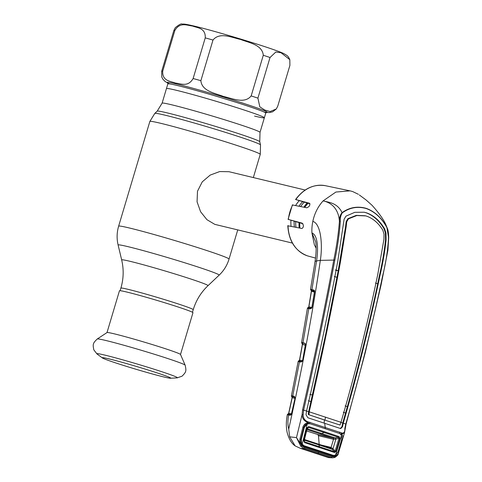 <?xml version="1.0" encoding="UTF-8"?>
<svg xmlns="http://www.w3.org/2000/svg" width="482" height="482" viewBox="0 0 482 482"><rect width="100%" height="100%" fill="white"/><g stroke="black" fill="none" stroke-linecap="round" stroke-linejoin="round"><path stroke-width="0.72" d="M176.261 90.261A51.086 2.012 16.6 0 1 231.179 105.877A51.086 2.012 16.6 0 1 264.365 117.765A51.086 2.012 -163.4 0 0 231.179 105.877A51.086 2.012 -163.4 0 0 176.261 90.261A51.086 2.012 -163.4 0 0 166.453 88.58A51.086 2.012 16.6 0 1 176.261 90.261M299.177 227.932A27.287 21.991 -76.5 0 1 299.063 222.696M303.931 207.188A27.287 21.991 -76.5 0 1 307.052 203M291.074 226.269A27.287 21.991 -76.5 0 1 290.953 220.334M295.653 205.471A27.287 21.991 -76.5 0 1 299.195 200.735M305.172 190.029L228.962 171.706L219.69 171.562L210.206 175.08L202.253 181.853L197.493 191.24L197.066 201.813L200.596 211.749L206.923 219.672L214.809 224.365L292.411 243.091M97.268 338.979L107.034 332.55A38.349 1.512 16.6 0 1 114.361 333.857A38.349 1.512 16.6 0 1 155.011 345.401A38.349 1.512 16.6 0 1 180.497 354.451L185.148 365.175A45.874 1.808 16.6 0 0 154.662 354.348A45.874 1.808 16.6 0 0 106.034 340.539A45.874 1.808 16.6 0 0 97.268 338.979C92.767 343.292 92.707 344.262 93.821 349.872L97.003 353.969A42.067 1.657 16.6 0 1 104.895 355.113A42.067 1.657 16.6 0 1 152.173 368.616A42.067 1.657 16.6 0 1 177.159 377.864L182.069 376.177C186.07 372.092 186.546 371.248 185.148 365.175M107.004 332.568L119.458 290.791A38.349 1.512 16.6 0 1 126.82 292.05A38.349 1.512 16.6 0 1 168.049 303.774A38.349 1.512 16.6 0 1 192.963 312.704L180.509 354.481M109.053 358.891A35.788 1.41 16.6 0 1 147.293 369.754A35.788 1.41 16.6 0 1 170.779 378.141A35.788 1.41 16.6 0 1 170.532 378.243A35.788 1.41 16.6 0 1 163.904 376.978A35.788 1.41 16.6 0 1 127.212 366.591A35.788 1.41 16.6 0 1 102.341 357.915A35.788 1.41 16.6 0 1 102.196 357.692A35.788 1.41 16.6 0 1 109.053 358.891M192.481 26.01C197.289 27.938 205.754 27.829 205.242 37.879L193.125 78.524C187.974 87.459 180.72 83.561 175.466 83.073C170.658 81.145 162.199 81.253 162.705 71.203L174.821 30.565C179.973 21.63 187.233 25.522 192.481 26.01M212.996 40.042C219.696 31.71 232.029 37.65 240.608 39.452C248.76 42.699 262.341 44.687 263.286 55.273L251.17 95.918C244.47 104.251 232.137 98.31 223.558 96.502C215.406 93.261 201.825 91.273 200.88 80.687L212.996 40.042A60.636 2.392 -163.4 0 0 205.242 37.879M270.028 57.497L275.831 52.026L281.066 52.749L289.827 59.678L289.899 65.407L277.783 106.052L276.325 108.95L270.125 111.553L264.72 110.023L259.822 106.859L257.912 98.135L270.028 57.497A60.636 2.392 -163.4 0 0 263.286 55.273M254.556 116.084A51.086 2.012 -163.4 0 0 264.365 117.765L260.015 132.357A51.086 2.012 -163.4 0 0 226.829 120.464A51.086 2.012 -163.4 0 0 171.911 104.847A51.086 2.012 -163.4 0 0 162.103 103.166L157.198 111.137L154.812 113.397L149.854 121.452L118.638 226.166C116.807 232.408 116.632 238.692 118.114 245.025A52.731 2.079 -163.4 0 1 128.236 246.712A52.731 2.079 -163.4 0 1 185.468 263.003A52.731 2.079 -163.4 0 1 219.147 275.144C223.853 270.661 227.155 265.305 229.04 259.081A57.605 2.271 -163.4 0 0 191.619 245.669A57.605 2.271 -163.4 0 0 129.694 228.064A57.605 2.271 -163.4 0 0 118.638 226.166M167.754 83.049L165.001 81.416L162.826 79.12L161.765 76.993L161.693 71.264L173.809 30.619L175.267 27.721C179.087 24.594 181.365 23.383 182.082 24.1C184.311 23.973 185.419 24.064 194.481 26.142C217.96 31.716 275.228 49.146 283.946 53.677C287.977 55.978 288.079 56.141 289.827 59.678M302.094 343.491L302.136 343.467A0.91 0.898 -119.9 0 1 301.666 342.491L301.877 342.473A0.91 0.886 -78.7 0 0 302.473 343.521L302.136 343.467A0.91 0.771 -75.2 0 1 302.473 344.461L302.467 344.383M301.612 342.533L301.714 342.563A0.91 0.898 115.5 0 0 301.943 343.323M305.401 345.239L302.473 344.461L299.629 360.12L302.557 360.693M304.919 344.172A0.91 0.777 -75.2 0 1 305.437 344.967M305.522 344.793A0.91 0.795 109.8 0 0 305.492 344.66L305.233 344.232A0.91 0.777 -75.2 0 1 304.751 343.172L305.516 344.112L305.498 344.967L302.648 360.373L302.322 361.271L300.858 362.084L298.165 361.596M305.492 344.66A0.91 0.5 -9.3 0 1 305.365 344.455A0.91 0.5 -9.3 0 1 305.516 344.112M303.443 343.762A0.91 0.771 -75.2 0 1 302.961 342.696L304.751 343.172M301.877 342.473L302.961 342.696L308.805 308.564L307.432 308.341M299.629 360.12A0.91 0.777 -79 0 1 298.967 360.819L299.696 361.006A0.91 0.862 96.8 0 0 299.551 360.976L299.551 360.976A0.91 0.862 96.8 0 0 298.605 361.693M298.948 360.885L299.696 361.006M302.027 361.349A0.91 0.777 -79 0 1 301.846 361.398A0.91 0.777 101 0 0 301.786 361.386L301.786 361.386A0.91 0.777 101 0 0 300.858 362.084M302.479 360.934A0.91 0.343 29.2 0 0 302.28 361.024L302.28 361.024A0.91 0.343 29.2 0 0 302.322 361.271M298.967 360.819A0.91 0.898 173.1 0 0 298.165 361.536M311.432 291.285L311.444 291.188A0.91 0.795 -70.2 0 0 311.035 290.309A0.91 0.91 50.2 0 1 310.974 290.278M314.481 292.104L311.456 291.303A0.91 0.771 104.9 0 0 311.113 290.291L311.113 290.291A0.91 0.898 -109.9 0 1 310.625 289.314L313.854 290.031L314.613 290.869L314.626 291.773L312.077 307.082L311.655 308.179L310.257 308.848L308.805 308.564A0.91 0.771 101.1 0 1 309.727 307.865L311.173 308.155A0.91 0.771 101.1 0 0 310.257 308.848M311.788 307.781A0.91 0.771 -78.9 0 0 311.932 307.456L308.878 306.811L311.48 291.2M308.896 306.865A0.91 0.771 -78.9 0 1 308.239 307.558L308.992 307.751A0.91 0.862 97 0 0 308.848 307.721L308.848 307.721A0.91 0.862 97 0 0 307.896 308.438M308.203 307.612L308.992 307.751M308.239 307.558A0.91 0.898 169.8 0 0 307.438 308.287M311.896 307.715A0.91 0.801 111.7 0 1 311.848 307.775A0.91 0.41 33.2 0 0 311.637 307.877L311.173 308.155A0.91 0.771 101.1 0 1 311.252 308.173L309.806 307.89A0.91 0.771 101.1 0 0 309.727 307.865L308.739 307.709M311.637 307.877A0.91 0.41 33.2 0 0 311.655 308.179M314.517 291.791A0.91 0.771 104.9 0 0 314.005 291.032L314.33 291.098A0.91 0.771 -75.1 0 1 313.854 290.031M314.644 291.634A0.91 0.807 -70 0 0 314.595 291.471L311.113 290.291M310.836 289.302A0.91 0.88 -78.4 0 0 311.432 290.351L314.005 291.032M314.595 291.471A0.91 0.548 -12.7 0 1 314.469 291.273A0.91 0.548 -12.7 0 1 314.613 290.869M312.408 290.592A0.91 0.771 -75.1 0 1 311.932 289.519L316.56 260.961C318.331 249.7 318.09 235.18 311.932 232.975L315.686 241.795C316.451 246.977 316.228 253.622 315.017 261.732L315.017 261.732A9.098 1.892 -170.7 0 1 316.56 260.961L320.325 260.364C322.771 245.44 321.096 223.702 312.824 221.383A36.987 29.812 -76.5 0 0 311.932 232.975L314.385 244.838L316.12 248.134M315.017 261.732L310.516 289.357L310.932 290.278M358.379 194.306L352.673 191.559L350.071 190.86L335.906 192.041L323.097 200.898C317.957 206.603 314.535 213.43 312.824 221.383M293.008 205.067L306.805 207.784C309.462 206.664 310.348 205.151 309.468 203.253L295.815 199.572L309.992 203.802M288.447 225.883L301.943 228.504C303.787 227.167 303.877 225.389 302.214 223.178L288.344 219.424L302.907 223.744M295.568 199.512C303.847 188.45 313.812 183.847 325.471 185.709A36.246 29.215 103.5 0 0 295.815 199.572L296.237 199.759M292.682 204.856A36.246 29.215 103.5 0 0 288.344 219.424L288.676 219.581M346.715 221.973L346.112 221.847M323.097 200.898C330.423 202.313 338.563 207.989 339.418 221.395C339.304 217.864 340.19 214.948 342.063 212.646C337.43 202.844 328.796 202.356 323.097 200.898M309.727 423.666L307.426 423.485L307.643 422.353C304.088 421.003 302.232 418.46 302.075 414.713L302.576 409.851C314.059 359.813 324.47 309.824 333.815 259.87C336.544 246.712 338.412 233.884 339.418 221.395L340.304 221.419C339.406 233.975 337.581 246.862 334.821 260.069C325.464 310.022 315.065 360.024 303.624 410.08L303.166 414.677C303.136 418.069 304.642 420.418 307.679 421.726L341.364 432.836A0.91 0.386 122.5 0 1 340.623 434.077A0.91 0.536 134.9 0 0 341.364 433.475L341.852 434.041L344.473 432.872L346.064 424.148L365.29 352.535L381.075 284.952L387.938 250.152L388.709 237.506C388.558 233.559 388.209 230.782 387.673 229.167L385.696 224.359L387.673 229.167M334.821 260.069L320.325 260.364C312.896 311.721 302.359 367.965 288.718 429.101C287.694 425.01 287.664 420.304 288.616 414.99L287.326 414.725A0.91 0.898 -2.1 0 1 288.128 414.014L288.808 414.195A0.91 0.868 -83.8 0 0 288.658 414.165L288.555 414.152M342.292 212.869L342.063 212.646C349.504 207.326 357.584 205.904 366.302 208.381C374.869 211.586 381.756 217.942 386.95 227.45L386.895 227.582C381.762 218.135 374.912 211.797 366.338 208.567C357.71 206.097 349.691 207.531 342.292 212.869C340.762 215.201 340.099 218.051 340.304 221.419M303.166 414.677L302.075 414.713L296.478 437.602L301.756 445.717L304.943 447.971L331.652 456.779L335.104 456.713L334.749 457.466L332.658 457.84L330.875 457.538L304.25 448.76L300.792 446.266L296.478 437.602L289.682 436.831L288.718 429.101M304.943 447.971A0.91 0.488 107.6 0 1 304.25 448.76L300.298 448.314L328.375 457.581L330.875 457.538A0.91 0.584 109 0 0 331.652 456.779M328.375 457.581L332.652 457.84M332.658 457.84L334.749 457.466M340.623 434.077L341.039 434.571L341.852 434.041C342.901 435.68 343.003 437.662 342.154 439.994L338.611 451.875C338.069 454.279 336.93 455.773 335.207 456.358L338.225 453.803C337.581 454.116 339.641 454.098 334.839 457.448M314.336 452.947L310.149 451.568M300.298 448.314L295.129 445.892L289.682 436.831M301.449 442.663L300.762 441.898M307.426 423.485L305.383 424.726L303.835 427.353L300.828 439.385L299.918 439.114L302.925 427.058L303.835 427.353L300.822 439.385L300.997 442.801L302.094 444.729L303.521 445.458M302.925 427.058C303.799 424.732 305.341 423.292 307.552 422.732L308.323 422.575A0.91 0.464 -96.7 0 1 308.094 423.347A0.91 0.645 -90.1 0 0 308.36 421.949M305.359 424.744L303.949 426.962M290.592 415.165L290.001 414.948L290.622 415.153M288.128 414.092L288.808 414.195M287.712 414.869A0.91 0.868 -83.8 0 1 288.658 414.165L289.537 414.303A0.91 0.777 -79.1 0 1 289.616 414.327L291.23 414.466M291.447 395.782L294.333 396.343L295.044 398.21L291.502 414.044L289.881 415.237L288.616 414.99A0.91 0.777 -79.1 0 1 289.537 414.303L290.803 414.55A0.91 0.777 -79.1 0 1 290.881 414.568L290.58 414.538A0.91 0.777 -79.1 0 0 290.658 414.556L291.212 414.604M303.756 446.651L303.762 445.868L333.098 455.544L334.845 455.532L335.207 456.358L333.183 456.352L303.756 446.651L301.859 445.356L300.792 446.266M334.845 455.532L335.568 455.171M341.364 432.836L341.955 433.035L341.961 433.673M341.955 433.035C344.009 433.408 344.967 431.866 344.835 428.42L345.799 423.991C359.964 374.833 372.243 325.452 382.636 275.837C385.913 262.804 387.883 249.965 388.528 237.325L386.895 227.582M364.049 212.194L366.067 212.761C373.345 215.448 379.322 220.774 384.009 228.739L385.377 232.896L385.522 239.837C384.293 251.447 382.298 263.13 379.545 274.873L376.34 290.345C367.826 329.254 358.162 368.031 347.353 406.663L342.732 423.021L346.064 424.148M343.28 423.1C357.493 373.96 369.76 324.591 380.087 275.005C382.835 263.262 384.835 251.592 386.1 239.982L385.98 233.041L384.624 228.872C379.949 220.907 373.966 215.581 366.675 212.887L364.217 212.225L354.782 212.327L345.992 216.129L344.118 219.232L337.81 261.063C328.531 310.992 318.12 360.97 306.57 410.989L302.576 409.851M375.484 283.024L377.743 283.802M382.816 230.173L384.003 234.065L383.931 239.343L377.792 274.282C367.525 323.844 355.258 373.182 340.991 422.292L309.203 411.809C320.813 361.819 331.224 311.872 340.443 261.961L346.148 226.877L346.739 221.774L346.148 221.63L347.877 218.689L356.228 215.382L365.145 215.743L366.808 216.225C373.249 218.593 378.581 223.244 382.816 230.173M347.877 218.689L348.48 218.846L356.831 215.544L365.742 215.906M348.48 218.846L346.739 221.774M325.609 417.063A15.159 8.953 -71.7 0 0 324.995 420.105L309.052 414.827L309.203 411.809M340.033 425.046L324.452 419.991L340.033 425.046L340.991 422.292M324.205 423.166A16.069 9.489 -71.7 0 1 324.452 419.991L309.052 414.827M335.599 270.324L338.195 270.721L345.57 226.739L346.148 226.877M345.094 405.886L347.353 406.663M345.576 413.02L343.305 412.273M340.461 422.22L342.732 423.021L341.961 426.63L340.376 428.48M306.57 410.989L306.004 414.719L307.884 417.761L340.75 428.6L342.521 426.769L343.268 423.154M341.961 426.63L342.521 426.769M308.625 414.749L308.227 414.014L308.655 411.73L306.046 410.923M308.793 414.008L308.227 414.014M334.327 276.469L336.948 277.337L325.585 334.737L308.655 411.73L309.191 411.857M312.499 395.138L309.872 394.3M308.396 400.753L311.004 401.614M334.418 276.481L336.948 277.337L338.195 270.721L335.562 269.89M345.57 226.739L346.148 221.63M307.643 422.353L307.679 421.726M302.094 444.729L301.859 445.356C300.208 443.663 299.563 441.578 299.918 439.114M318.825 450.791L318.867 451.592M333.183 456.352L332.917 455.255M339.84 432.089L339.738 432.926M324.832 428.594A0.91 0.536 -71.6 0 0 325.308 427.275A15.159 8.953 -71.7 0 1 324.796 423.359M309.432 423.57L309.92 422.22M304.793 425.383L305.709 425.046M293.213 396.993L294.815 397.415L293.213 396.993A0.91 0.777 104.8 0 1 292.731 395.921L299.473 361.813A0.91 0.777 101 0 1 300.4 361.114L301.786 361.386L302.648 360.373M291.459 395.734A0.91 0.898 44.9 0 0 291.899 396.704L291.887 396.746M291.688 395.698A0.91 0.886 101.1 0 0 292.285 396.764L291.899 396.704A0.91 0.777 -75.2 0 1 292.2 397.686L292.213 397.65M294.52 397.355A0.91 0.777 -75.2 0 1 294.948 397.746M295.008 397.903A0.91 0.777 -75.2 0 1 295.002 398.427L292.2 397.686L288.784 413.333L291.586 413.869M294.333 396.343A0.91 0.777 104.8 0 0 294.815 397.415M295.111 397.542A0.91 0.398 178.2 0 0 294.954 397.771A0.91 0.398 178.2 0 0 295.068 397.957A0.91 0.783 109.7 0 1 295.074 398.03M291.399 414.249A0.91 0.777 -79.1 0 1 290.863 414.562M288.79 413.363L288.784 413.333A0.91 0.777 -79.1 0 1 288.128 414.014M291.062 414.61A0.91 0.735 110.2 0 1 290.224 415.014M289.881 415.237A0.91 0.777 -79.1 0 1 290.803 414.55M291.634 413.622L291.502 414.044M295.044 398.21L291.496 413.622M308.872 306.847A0.91 0.789 111.4 0 1 308.637 307.335M304.582 442.621A0.91 0.482 -71.6 0 0 304.564 441.837L334.466 451.7A0.91 0.59 108.1 0 1 334.538 452.508L304.582 442.621L303.756 440.675L306.98 427.793L308.733 426.582A0.91 0.476 107.6 0 1 308.269 427.317L307.54 428.86L306.438 429.402L333.098 438.198L317.68 434.487L318.482 435.674L319.192 444.543M319.982 447.664L318.747 444.856L332.14 449.308L334.466 451.7L335.171 451.05L338.967 438.361L338.653 437.343L333.098 438.198A0.91 0.735 -76.5 0 1 333.514 439.319L331.092 447.404A0.91 0.735 -76.5 0 1 330.23 448.043A0.91 0.723 -76.4 0 0 331.128 447.417L321.126 445.007M304.455 439.65L304.564 441.837L304.13 440.795M304.034 439.397L317.536 443.82L318.747 444.856L304.612 440.229A0.91 0.813 -178.4 0 1 304.359 440.03A0.91 0.813 -178.3 0 0 304.612 440.229M307.54 428.86A0.91 0.789 25.4 0 0 307.155 428.902A0.91 0.789 25.4 0 1 307.54 428.853L321.916 433.565L323.934 432.438L308.269 427.317L307.383 427.944L304.154 440.819L307.383 427.944M341.63 439.777L341.491 435.234L335.538 455.183L338.093 451.634L341.63 439.777M335.538 455.183L333.351 455.394L304.118 445.754L302.184 444.181L307.269 423.943L304.305 427.468L303.895 427.203L305.22 425.624M307.269 423.943L309.908 423.708L325.242 428.733L339.677 433.529L341.491 435.234M300.81 439.47L301.298 439.5L304.305 427.468M302.184 444.181L301.497 442.807L301.298 439.5M301.497 442.807L300.768 440.235M330.212 448.037A0.91 0.735 -76.5 0 1 330.188 448.031L332.14 449.308A0.91 0.355 -44.1 0 0 332.984 448.796L335.171 451.05L336.087 451.339L334.538 452.508M331.128 447.417L332.972 448.79L335.888 439.078L338.967 438.361L339.888 438.644L336.087 451.339M308.733 426.582L324.428 431.715L323.934 432.438L338.653 437.343A0.91 0.596 -71 0 0 339.183 436.626L339.888 438.644M324.428 431.715L339.183 436.626M303.756 440.675L304.16 440.819M306.98 427.793L307.48 427.697M333.098 438.198L333.086 438.192A0.91 0.729 -76.5 0 1 333.526 439.319L335.894 439.078L335.502 438.078L321.916 433.565L320.138 433.89M335.502 438.078L335.888 439.078M317.68 434.487L306.642 430.95M304.618 442.458L304.395 441.783M332.972 448.79A0.91 0.355 -44.3 0 1 332.134 449.302M260.015 132.357L259.756 141.714A53.52 2.109 -163.4 0 0 224.431 129.134A53.52 2.109 -163.4 0 0 167.447 112.945A53.52 2.109 -163.4 0 0 157.198 111.137M259.756 141.714L260.515 144.907A55.165 2.175 -163.4 0 0 224.106 131.941A55.165 2.175 -163.4 0 0 165.374 115.252A55.165 2.175 -163.4 0 0 154.812 113.397M260.515 144.907L260.256 154.367A57.605 2.271 -163.4 0 0 222.835 140.955A57.605 2.271 -163.4 0 0 160.91 123.35A57.605 2.271 -163.4 0 0 149.854 121.452M219.147 275.144L208.007 285.675A45.055 1.777 -163.4 0 0 179.226 275.294A45.055 1.777 -163.4 0 0 130.321 261.377A45.055 1.777 -163.4 0 0 121.675 259.937C123.886 269.39 123.627 278.783 120.892 288.109L120.114 290.706M208.007 285.675C200.982 292.369 196.053 300.37 193.234 309.679A37.747 1.488 -163.4 0 0 168.712 300.889A37.747 1.488 -163.4 0 0 128.134 289.351A37.747 1.488 -163.4 0 0 120.892 288.109M299.84 228.07A24.962 20.123 -76.5 0 1 299.593 222.841M304.588 207.326A24.962 20.123 -76.5 0 1 307.926 203.241M296.008 227.281A24.251 19.551 -76.5 0 1 295.695 221.847M300.648 206.513A24.251 19.551 -76.5 0 1 304.25 202.235M294.406 226.956A24.962 20.123 -76.5 0 1 294.141 221.371M299.021 206.169A24.962 20.123 -76.5 0 1 302.6 201.789M169.724 83.916A52.207 2.061 16.6 0 1 177.135 84.145A52.207 2.061 16.6 0 1 240.958 102.539A52.207 2.061 16.6 0 1 264.184 112.077M251.17 95.918A60.636 2.392 16.6 0 1 257.912 98.135M193.125 78.524A60.636 2.392 16.6 0 1 200.88 80.687M264.365 117.765L265.757 113.095A51.086 2.012 -163.4 0 0 232.571 101.208A51.086 2.012 -163.4 0 0 177.653 85.591A51.086 2.012 -163.4 0 0 167.844 83.904L167.615 82.874M174.821 30.565A60.636 2.392 -163.4 0 0 173.809 30.619M161.693 71.264A60.636 2.392 16.6 0 1 162.705 71.203M299.449 360.964L300.4 361.114A0.91 0.777 101 0 1 300.479 361.139L301.859 361.404M302.606 360.47L305.353 344.998M288.043 225.648A36.246 29.215 103.5 0 0 307.323 255.809A36.246 29.215 103.5 0 0 308.528 256.165L307.299 255.797C295.267 251.026 288.76 240.964 287.784 225.624M318.632 452.399A0.91 0.536 108.3 0 1 317.903 453.17M344.835 428.42L344.973 428.866M385.377 232.896L385.98 233.041M384.624 228.872L384.009 228.739M339.894 261.828L340.443 261.961M385.522 239.837L386.1 239.982M379.545 274.873L380.087 275.005M366.067 212.761L366.675 212.887M333.514 439.319L318.482 435.704M260.256 154.367L253.339 177.569M237.728 229.938L229.04 259.081M193.234 309.679L192.463 312.27M167.844 83.904L162.103 103.166M121.675 259.937L118.114 245.025M299.894 228.082L299.629 222.847M304.642 207.338L308.016 203.265M170.532 378.243L177.159 377.864M102.341 357.915L97.003 353.969M266.305 112.427L269.504 112.571L272.643 111.812L276.325 108.95M265.757 113.095L266.516 112.354M295.129 445.892C291.526 443.416 288.869 438.933 287.145 432.444C286.019 426.962 286.079 421.039 287.326 414.683L288.658 413.303L292.08 397.62L291.411 395.8L298.159 361.494L299.503 360.072L302.353 344.365L301.587 342.551L307.426 308.245L308.1 307.516M311.336 291.188L308.769 306.787M311.926 307.13L314.469 291.827M325.471 185.709L350.071 190.86M288.073 219.364L292.405 204.826M308.528 256.165L315.541 258.075M359.313 194.939L366.025 199.934L372.05 205.302C378.78 212.797 383.329 219.153 385.702 224.365M318.524 454.327L313.83 452.797M300.828 439.385L300.985 442.759M338.225 453.803L344.473 432.872M294.888 397.439L294.954 397.771M317.536 443.82L330.357 448.079"/></g></svg>
